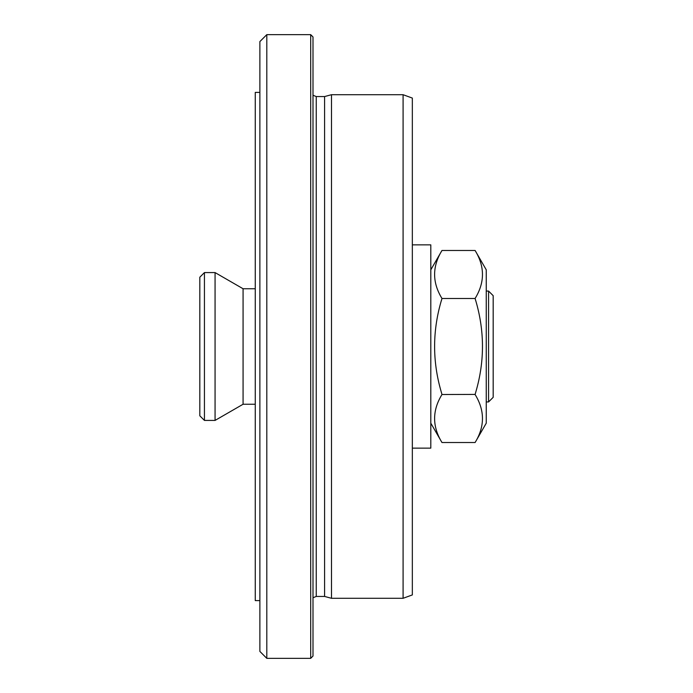 <?xml version="1.0" encoding="UTF-8"?>
<svg xmlns="http://www.w3.org/2000/svg" width="693" height="693" viewBox="0 0 693 693"><rect width="100%" height="100%" fill="white"/><g stroke="black" fill="none" stroke-linecap="round" stroke-linejoin="round"><path stroke-width="1.04" d="M255.258 288.747L243.07 288.747L243.07 404.253L255.258 404.253M243.07 404.253L215.064 420.417L215.064 272.583L243.07 288.747M204.435 420.417L199.818 415.8L199.818 277.2L204.435 272.583L204.435 420.417L215.064 420.417M412.335 244.863L430.812 244.863L430.812 448.137L412.335 448.137M441.25 301.065L441.978 298.484L441.467 297.592M475.822 301.065L475.095 298.484L475.597 297.592M475.121 394.412L441.978 394.516C432.155 410.516 432.155 426.524 441.978 442.524L475.095 442.524C484.918 426.524 484.918 410.516 475.095 394.516L475.822 391.935C484.918 360.81 484.676 329.669 475.095 298.484L441.978 298.484C432.155 282.484 432.155 266.476 441.978 250.476L475.095 250.476C484.918 266.476 484.918 282.484 475.095 298.484M441.978 394.516L441.25 391.935C432.155 360.81 432.397 329.669 441.978 298.484M475.095 442.524L486.252 423.189L486.252 269.811L475.095 250.476M310.698 34.65L313.002 36.963L313.002 656.037L310.698 658.35L310.698 34.65L266.805 34.65L266.805 658.35L310.698 658.35M266.805 34.65L259.875 41.58L259.875 651.42L266.805 658.35M313.002 597.764L316.242 596.439L316.242 96.561L324.584 96.561L324.584 596.439L331.488 598.293L403.092 598.293L403.092 94.707L331.488 94.707L331.488 598.293M403.092 598.293L412.335 594.923L412.335 98.077L403.092 94.707M486.252 291.06L488.565 291.06L488.565 401.94L486.252 401.94M488.565 401.94L493.182 397.323L493.182 295.677L488.565 291.06M259.875 92.403L255.258 92.403L255.258 600.597L259.875 600.597M204.435 272.583L215.064 272.583M430.812 269.811L441.978 250.476M430.812 423.189L441.978 442.524M316.242 96.561L313.002 95.236M316.242 596.439L324.584 596.439M324.584 96.561L331.488 94.707"/></g></svg>
